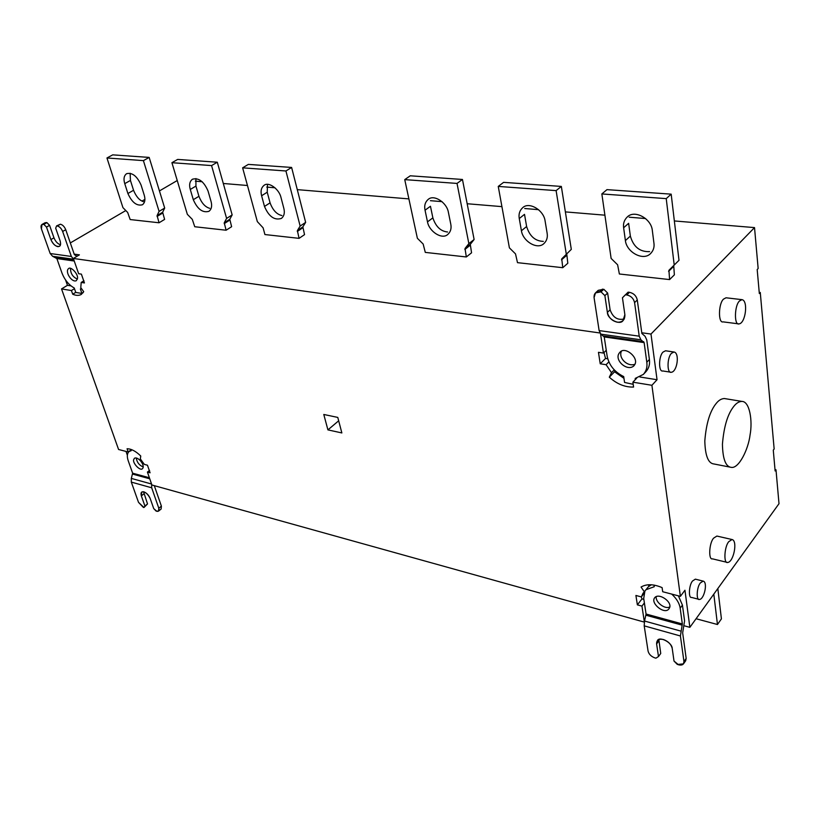<?xml version="1.0" encoding="UTF-8"?>
<svg xmlns="http://www.w3.org/2000/svg" width="820" height="820" viewBox="0 0 820 820"><rect width="100%" height="100%" fill="white"/><g stroke="black" fill="none" stroke-linecap="round" stroke-linejoin="round"><path stroke-width="1.23" d="M728.795 541.641L732.024 539.519C737.938 540.636 733.562 562.407 727.576 562.469C723.486 563.934 724.296 546.581 728.795 541.641M727.145 562.366L712.457 558.84C708.306 560.275 709.064 543.035 713.615 538.145L716.875 536.054L732.024 539.519M739.466 301.002L741.957 299.648C748.404 300.53 745.636 323.367 738.984 323.91C734.033 325.683 734.392 305.522 739.466 301.002M738.574 323.859L723.107 321.87C718.084 323.613 718.371 303.595 723.506 299.126L726.028 297.783L741.957 299.648M734.043 406.084C736.452 403.05 739.076 401.492 741.915 401.41C749.787 401.318 752.719 421.213 750.064 434.928C748.311 449.606 738.748 468.691 731.389 467.379C725.731 466.877 722.748 459.159 722.43 444.225C723.896 426.431 727.76 413.71 734.043 406.084M730.169 467.144L714.015 463.987C708.255 463.464 705.19 455.787 704.81 440.965C706.215 423.294 710.089 410.697 716.444 403.153C718.873 400.16 721.538 398.622 724.429 398.54L741.915 401.41M700.352 582.938L703.15 581.114C708.019 582.056 704.247 599.522 699.357 599.461C696.057 600.568 696.703 586.956 700.352 582.938M698.978 599.358L691.588 597.431C688.267 598.528 688.892 584.957 692.562 580.97L695.37 579.156L703.15 581.114M671.529 353.276L673.989 352.005C679.872 352.846 677.269 371.921 671.242 372.28C666.855 373.694 667.019 357.202 671.529 353.276M670.811 372.208L662.826 370.968C658.419 372.372 658.552 355.941 663.093 352.046L665.553 350.776L673.989 352.005M547.124 233.177C547.842 237.359 546.776 240.824 543.926 243.571C537.397 250.09 522.904 241.326 521.417 230.748L519.265 218.54C518.476 214.143 519.624 210.514 522.709 207.675C529.197 201.371 543.732 210.207 545.074 220.826L547.124 233.177M519.265 218.54L524.513 214.348L526.624 226.515C529.597 236.16 535.163 241.121 543.332 241.377M566.815 254.436L567.809 263.261L562.766 267.699L561.751 258.833L571.304 249.362L561.751 258.833M571.304 249.362L561.341 186.427L503.603 182.358L498.252 186.417L556.114 190.619L561.341 186.427M556.114 190.619L566.241 253.769M562.766 267.699L517.492 262.656L515.513 253.892L509.394 247.845L498.252 186.417M653.95 243.284C654.483 247.199 653.396 250.582 650.691 253.441C643.31 261.447 626.603 252.211 625.393 240.588L623.63 227.775C623.015 223.614 624.204 220.037 627.187 217.054C634.536 209.336 651.254 218.622 652.31 230.307L653.95 243.284M623.63 227.775L628.632 223.317L630.354 236.078C633.409 246.84 639.825 252.027 649.614 251.627M673.722 265.588L674.368 274.854L669.602 279.579L668.925 270.292L679.001 260.309L668.925 270.292M679.001 260.309L671.18 194.155L606.974 189.635L601.849 193.94L666.229 198.624L671.18 194.155M666.229 198.624L674.214 265.003M669.602 279.579L619.366 273.993L617.624 264.809L611.125 258.433L601.849 193.94M450.764 224.065C451.635 228.411 450.631 231.886 447.751 234.479C441.99 239.891 429.167 231.578 427.486 221.861L425.047 210.207C424.094 205.656 425.16 202.038 428.245 199.373C433.964 194.135 446.828 202.53 448.386 212.277L450.764 224.065M425.047 210.207L430.459 206.261L432.868 217.874C435.768 226.607 440.678 231.322 447.597 231.998M470.28 244.36L471.561 252.796L466.324 256.967L465.022 248.501L468.855 243.632L474.114 239.491L470.28 244.36L465.022 248.501M474.114 239.491L462.459 179.467L410.266 175.798L404.742 179.621L457.027 183.424L462.459 179.467M457.027 183.424L468.855 243.632M466.324 256.967L425.293 252.396L423.151 244.022L417.37 238.271L404.742 179.621M283.812 208.26C284.95 212.78 284.14 216.162 281.383 218.427C274.444 220.57 268.806 216.572 264.491 206.435L261.611 195.754C260.401 191.07 261.242 187.575 264.153 185.269C268.652 181.466 279.159 189.071 280.983 197.466L283.812 208.26M267.505 184.397L267.228 192.208L270.067 202.858C272.814 210.186 276.76 214.42 281.916 215.547M302.857 226.884L304.538 234.633L299.074 238.353L297.373 230.584L300.151 226.074L305.645 222.374L302.857 226.884L297.373 230.584M305.645 222.374L291.612 167.444L248.337 164.4L242.628 167.833L285.934 170.98L291.612 167.444M285.934 170.98L300.151 226.074M299.074 238.353L264.921 234.551L263.097 227.816L257.337 221.615L242.628 167.833M211.027 201.371C212.277 205.912 211.57 209.233 208.926 211.324C202.683 213.077 197.487 209.202 193.305 199.701L190.281 189.451C188.969 184.756 189.697 181.343 192.474 179.211C198.717 177.55 203.903 181.486 208.044 191.019L211.027 201.371M195.918 178.565L195.939 186.078L198.932 196.298C201.597 203.063 205.184 207.07 209.705 208.321M229.784 219.258L231.619 226.699L226.094 230.225L224.239 222.763L226.607 218.417L232.162 214.912L229.784 219.258L224.239 222.763M232.162 214.912L217.3 162.216L177.663 159.428L171.913 162.698L211.57 165.578L217.3 162.216M211.57 165.578L226.607 218.417M226.094 230.225L194.75 226.74L192.28 219.35L187.339 214.327L171.913 162.698M144.207 195.047C145.55 199.578 144.945 202.817 142.413 204.774C136.776 206.209 131.938 202.448 127.899 193.51L124.753 183.649C123.348 178.986 123.963 175.654 126.608 173.676C132.256 172.313 137.083 176.126 141.091 185.095L144.207 195.047M130.134 173.256L130.441 180.441L133.547 190.271C136.11 196.544 139.4 200.336 143.408 201.669M162.657 212.247L164.605 219.411L159.049 222.773L157.081 215.588L159.09 211.396L164.687 208.054L162.657 212.247L157.081 215.588M164.687 208.054L149.168 157.419L112.719 154.857L106.959 157.973L143.408 160.628L149.168 157.419M143.408 160.628L159.09 211.396M159.049 222.773L130.185 219.555L127.653 212.441L122.938 207.624L106.959 157.973M327.918 429.885L323.787 414.469L337.789 417.421L341.858 432.939L327.918 429.885L338.67 420.793M60.393 224.219C62.658 224.803 64.442 226.627 65.733 229.702L62.648 231.476C61.346 228.401 59.573 226.566 57.297 225.971L60.393 224.219L56.59 225.889L55.688 228.206L60.085 240.772C60.905 243.765 60.7 245.61 59.46 246.307C56.19 246.994 53.341 244.749 50.901 239.583L46.494 227.089L43.849 224.362L46.935 222.63L49.579 225.346L53.966 237.82C55.473 241.48 57.636 243.817 60.465 244.811M62.648 231.476L71.34 256.455L62.648 231.476C61.346 228.401 59.573 226.566 57.297 225.971L56.59 225.889L55.688 228.206L60.085 240.772C61.151 244.637 60.372 246.594 57.759 246.646C54.858 245.856 52.572 243.509 50.901 239.583L46.494 227.089L49.579 225.346M70.51 268.396C70.52 273.531 72.826 277.098 77.418 279.087M77.521 278.329L76.352 280.665C71.852 282.992 64.575 271.522 68.583 268.611C70.725 266.008 78.331 274.064 77.521 278.329M74.241 261.026L56.857 258.556L52.603 256.281L50.184 253.513L41.42 228.862L41.984 224.475L45.079 222.743L46.935 222.63M71.34 256.455L50.184 253.513L71.34 256.455L73.605 259.192M56.857 258.556L61.982 273.08C64.688 279.917 68.777 284.888 74.23 287.994L75.788 292.443L81.928 293.437L80.37 288.978L81.416 288.527M74.189 254.128L79.396 254.856L73.349 258.454L78.648 273.716L81.395 274.136L84.439 282.941L81.2 282.428L83.958 280.747M81.2 282.428L80.78 287.635L83.712 291.694L81.282 294.421C78.925 295.753 76.065 295.692 72.713 294.226L75.758 292.351M74.466 288.671L71.422 290.546L61.531 288.927L67.455 285.319L65.59 280.02M70.992 285.883L67.455 285.319M72.713 294.226L71.422 290.546M81.928 293.437L83.097 292.709M77.029 256.26L74.374 254.651L65.733 229.702M46.494 227.089L43.849 224.362L41.984 224.475M629.483 292.32C633.675 293.252 636.279 295.805 637.284 299.966L634.588 302.611C633.563 298.439 630.959 295.887 626.757 294.944L629.483 292.32L628.11 292.156L622.452 297.773L624.871 314.675L622.964 320.692C619.879 325.468 607.405 319.216 607.384 312.41L604.883 295.63L601.029 291.848L603.786 289.265L607.63 293.037L610.101 309.786C612.796 317.412 617.511 320.476 624.266 318.97M634.588 302.611L639.221 336.179L634.588 302.611C633.563 298.439 630.959 295.887 626.757 294.944L625.393 294.78L622.452 297.773L624.871 314.675C625.035 319.851 622.534 322.362 617.357 322.209C612.038 320.958 608.717 317.688 607.384 312.41L604.883 295.63L607.63 293.037M621.345 351.329C618.28 358.104 627.597 367.165 634.967 364.234M634.905 364.387L633.911 365.822C627.218 372.178 613.073 359.457 619.787 352.436C624.737 345.763 638.841 357.469 634.905 364.387M639.221 336.179L599.123 330.583L639.221 336.179L640.912 339.808L644.13 342.606L604.227 336.938L600.886 334.16L599.123 330.583L594.069 297.609L595.484 292.894L598.241 290.321L603.786 289.265M635.356 379.558L635.192 378.42L643.393 374.371C646.324 371.009 647.462 366.96 646.806 362.214L649.399 359.478L646.755 339.91L645.094 336.303L641.875 333.473L637.284 299.966M643.393 374.371L645.976 371.634C648.907 368.272 650.045 364.223 649.399 359.478M636.709 378.133L632.886 382.181L633.583 387.06C624.932 387.317 616.845 384.016 609.311 377.179L611.505 372.69L606.093 364.705L600.23 363.783L598.457 352.323L603.448 353.071L600.537 333.883M606.257 350.273L603.448 353.071M600.23 363.783L605.529 358.442L607.722 358.781M603.981 352.549L605.529 358.442M606.093 364.705L608.85 361.907M611.505 372.69L614.231 369.892M609.311 377.179L614.569 371.778L623.958 378.338M615.072 370.732L614.569 371.778M604.227 336.938L607.159 356.198C609.086 365.269 614.6 372.065 623.702 376.575L624.563 382.448L633.183 384.313M644.13 342.606L646.806 362.214M604.883 295.63L601.029 291.848L595.484 292.894M639.877 376.985L657.045 379.732L651.91 385.287L632.886 382.181M641.783 332.776L650.988 334.047L657.045 379.732M713.81 594.131L717.459 624.512L696.067 618.731M717.828 588.555L721.415 618.874L717.459 624.512M658.829 639.559L660.736 653.468L658.491 656.543L655.908 658.183L654.729 657.835C651.131 656.471 648.917 654.227 648.077 651.111L644.202 625.855L648.077 651.111C648.917 654.227 651.131 656.471 654.729 657.835L655.908 658.183L658.491 656.543L656.605 643.925L657.435 640.543C659.464 636.023 672.113 642.521 672.216 648.394L674.019 661.084L677.392 664.487L683.48 663.862L683.952 661.555L686.166 658.419L682.66 632.876L684.577 620.863L682.435 605.119L678.396 595.843M656.205 596.57C655.272 602.433 665.42 609.731 669.725 606.913M654.411 598.128L654.657 597.77C658.849 592.101 673.886 602.72 668.987 608.737C664.969 615.113 650.639 603.745 654.411 598.128M644.202 625.855L680.415 635.982L644.202 625.855L644.54 621.037L646.068 614.026L682.332 623.948L680.415 635.982L683.952 661.555C683.982 664.487 682.189 665.584 678.601 664.846L674.019 661.084L672.216 648.394C671.129 644.253 668.197 641.291 663.411 639.518C658.778 638.626 656.512 640.092 656.605 643.925L658.87 640.861M654.011 585.08L654.257 586.71L646.16 589.672M644.858 591.353L643.71 598.467L646.068 614.026M651.326 584.762L648.476 586.689M644.346 621.909L641.947 606.103L637.365 604.863L641.988 598.887L643.843 599.379M641.947 606.103L644.387 602.936M637.365 604.863L635.91 595.463L641.332 596.919L643.905 593.598M641.301 596.909L641.988 598.887M641.332 596.919L642.993 593.352L649.071 585.931L648.271 584.773M644.418 591.907L641.055 587.038C646.549 583.809 653.56 583.994 662.099 587.612L662.693 591.732L680.374 596.355L684.946 590.236L689.866 627.341L684.187 625.783M682.332 623.948L680.169 608.173C679.483 603.407 676.674 598.713 671.723 594.1M686.166 658.419L685.694 660.736L683.48 663.862M775.013 469.604L775.997 469.788L775.125 470.957L773.28 450.139L774.152 448.991L760.273 292.484L759.33 293.529L757.188 269.555L758.151 268.519L754.523 227.601L674.347 220.949M689.866 627.341L779 503.695L775.997 469.788M136.253 457.99C136.95 462.347 139.267 465.329 143.213 466.949M133.609 459.825L134.388 458.298C138.098 456.002 145.693 465.729 142.434 468.661C140.476 471.356 132.748 463.618 133.609 459.825M61.531 288.927L118.572 449.483L128.207 452.005L130.954 449.965M128.207 452.005L127.069 448.755C131.272 448.786 135.833 451.205 140.753 456.012L140.343 458.923L144.33 464.386L147.467 465.227L150.08 472.791L147.415 472.074L149.558 470.434M130.728 449.319L131.2 450.682L129.181 451.471C127.079 453.368 126.772 456.473 128.238 460.789L132.625 473.181L149.394 477.763M143.582 491.764L147.518 503.952L143.951 507.529L144.914 506.001L141.347 495.885L141.716 492.051C144.74 491.344 147.549 493.466 150.152 498.406L153.709 508.574L156.118 511.096L158.526 511.116L158.803 508.236L161.397 506.155L154.293 485.655M143.951 507.529L138.508 502.332L131.313 482.098L138.508 502.332L143.285 507.334L143.951 507.529L144.914 506.001L141.347 495.885C140.497 492.779 141.337 491.426 143.869 491.836C146.647 492.933 148.738 495.126 150.152 498.406L153.709 508.574L156.804 511.29C158.762 511.639 159.428 510.614 158.803 508.236L151.69 487.787L158.803 508.236M151.638 484.251L151.69 487.787L131.313 482.098L131.323 478.408L132.625 473.181M161.397 506.155L161.12 509.035L158.526 511.116M147.518 503.952L144.914 506.001M127.356 455.223L126.013 451.43M147.415 472.074L151.895 484.989L644.315 622.103M651.91 385.287L680.374 596.355M73.349 258.454L599.861 332.971M650.988 334.047L754.523 227.601M645.637 218.561L629.165 217.197M604.904 215.178L565.38 211.898M538.576 209.674L524.718 208.516M501.912 206.63L467.174 203.739M442.062 201.659L430.408 200.685M408.893 198.901L297.281 189.635M274.997 187.78L266.777 187.103M247.466 185.494L223.296 183.485M202.212 181.732L195.344 181.169M177.243 180.533L159.439 190.927M144.914 199.393L142.044 201.074M125.798 210.555L70.315 242.935M759.228 292.361L760.273 292.484M57.297 225.971L56.59 225.889M43.849 224.362L43.142 224.28C41.154 224.352 40.58 225.879 41.42 228.862L50.184 253.513M658.491 656.543L656.605 643.925M680.415 635.982L683.952 661.555M626.757 294.944L625.393 294.78M601.029 291.848L599.686 291.684C595.74 291.643 593.875 293.621 594.069 297.609L599.123 330.583M521.417 230.748L526.624 226.515M561.495 259.858L566.558 255.461M625.393 240.588L630.354 236.078M668.587 271.369L673.384 266.664M427.486 221.861L432.868 217.874M464.848 249.485L470.096 245.334M264.491 206.435L270.067 202.858M267.228 192.208L261.611 195.754M297.291 231.486L302.775 227.786M193.305 199.701L198.932 196.298M195.939 186.078L190.281 189.451M224.208 223.634L229.754 220.119M127.899 193.51L133.547 190.271M130.441 180.441L124.753 183.649M157.081 216.429L162.657 213.087M52.603 256.281L73.626 259.243M74.025 260.391L56.252 257.87M46.238 222.538L43.142 224.28M50.901 239.583L53.966 237.82M600.886 334.16L640.912 339.808M643.71 341.714L603.797 336.046M602.444 289.111L599.686 291.684M607.384 312.41L610.101 309.786M680.784 631.082L644.54 621.037M645.986 615.226L682.24 625.168M680.169 608.173L682.435 605.119M151.556 484.015L131.323 478.408M131.313 482.098L151.69 487.787M132.625 474.103L149.752 478.798M141.347 495.885L143.951 493.835M129.181 451.471L131.005 450.108"/></g></svg>
